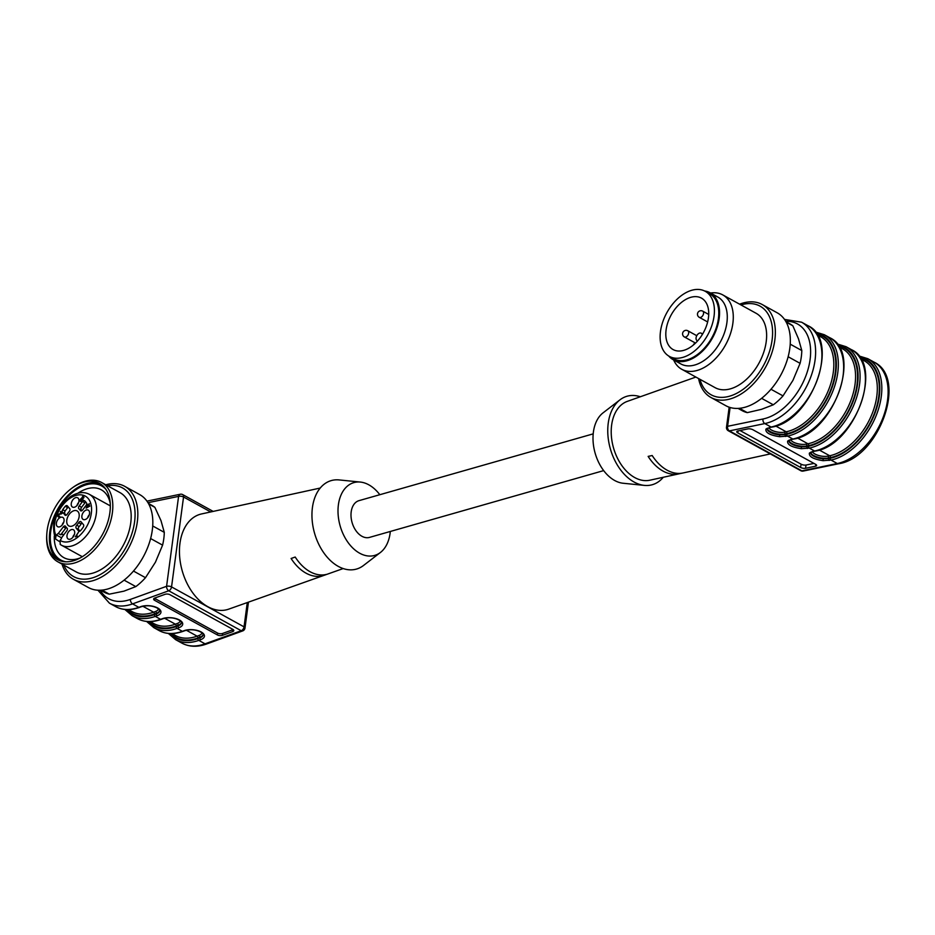 <?xml version="1.0" encoding="UTF-8"?>
<svg xmlns="http://www.w3.org/2000/svg" width="935" height="935" viewBox="0 0 935 935"><rect width="100%" height="100%" fill="white"/><g stroke="black" fill="none" stroke-linecap="round" stroke-linejoin="round"><path stroke-width="1.4" d="M78.669 502.492A4.067 2.548 -61.1 0 0 77.044 505.426M60.378 544.556A29.02 18.174 -61.1 0 0 61.371 545.163L60.214 544.45L60.109 540.407A25.479 15.953 -61.1 0 0 90.356 517.838A25.479 15.953 -61.1 0 0 72.346 496.894A25.479 15.953 -61.1 0 0 56.053 535.685L56.521 535.077A4.78 2.992 118.9 0 1 58.309 533.464L60.728 534.797L65.742 528.182L63.323 526.849L58.309 533.464M63.709 534.913A4.78 2.992 -61.1 0 0 63.264 534.575A4.78 2.992 -61.1 0 0 60.728 534.797M63.323 526.849A2.127 1.332 -61.1 0 1 65.251 526.043A2.127 1.332 -61.1 0 1 65.602 526.405A11.325 7.094 -61.1 0 0 66.993 528.018A2.127 1.332 -61.1 0 1 66.771 530.87L61.757 537.473A4.78 2.992 118.9 0 1 60.576 539.787L60.109 540.407M59.478 541.575L55.481 538.969L56.053 535.685M154.591 600.317L154.743 598.435L217.563 633.065L217.411 634.947L154.591 600.317A3.541 1.601 4.8 0 1 153.632 599.09A3.541 1.601 4.8 0 1 154.743 598.049L165.027 594.333A3.541 1.601 4.8 0 1 170.018 594.73L232.838 629.36A3.541 1.601 4.8 0 1 233.797 630.576A3.541 1.601 4.8 0 1 232.686 631.616L222.401 635.344A3.541 1.601 4.8 0 1 217.411 634.947M233.201 629.582A3.541 1.601 4.8 0 1 232.838 629.734L222.553 633.462A3.541 1.601 4.8 0 1 217.563 633.065M320.214 488.047L304.67 491.436A42.905 28.412 74.1 0 0 303.945 491.611L299.901 492.488A43.162 28.588 -105.9 0 1 300.521 492.348A43.162 28.588 -105.9 0 1 301.187 492.207M603.671 470.609L369.489 537.403A19.109 12.658 -105.9 0 1 361.938 536.281A19.109 12.658 -105.9 0 1 351.081 517.078A19.109 12.658 -105.9 0 1 359.005 500.646L593.199 433.863M390.304 531.466A37.856 25.07 -105.9 0 1 380.416 552.48A37.856 25.07 -105.9 0 1 350.73 545.853A37.856 25.07 -105.9 0 1 338.4 504.771A37.856 25.07 -105.9 0 1 360.337 482.063A37.856 25.07 -105.9 0 1 379.82 494.708M360.337 482.063L339.089 479.924A46.002 30.469 74.1 0 0 312.43 507.53A46.002 30.469 74.1 0 0 327.425 557.447A46.002 30.469 74.1 0 0 363.493 565.5L380.416 552.48M322.505 575.808A43.162 28.588 -105.9 0 1 291.101 558.487L295.215 557.038A42.905 28.412 74.1 0 0 326.631 574.359L322.505 575.808L322.622 574.955M343.18 568.562L228.689 609.153A49.543 32.807 -105.9 0 1 193.042 593.246A49.543 32.807 -105.9 0 1 179.964 543.282A49.543 32.807 -105.9 0 1 201.539 513.946L300.521 492.348M147.975 502.703L178.585 496.392A3.541 2.431 -101.7 0 1 180.28 494.253L146.935 501.137M168.499 590.721L168.744 590.78A3.541 2.244 -109.9 0 1 166.582 586.303L130.421 599.405A53.085 33.239 118.9 0 1 100.174 590.23M159.195 630.611C166.091 634.292 174.003 634.549 182.933 631.382A1.414 0.9 -109.9 0 1 182.348 631.312L177.031 628.39A56.626 35.46 118.9 0 1 153.878 627.677L159.195 630.611A56.626 35.46 -61.1 0 0 182.348 631.312L184.253 630.622A12.026 5.458 4.8 0 1 201.212 631.99A12.026 5.458 4.8 0 1 200.674 639.68L198.781 640.37A56.626 35.46 118.9 0 1 175.628 639.669L181.904 643.128A56.626 35.46 -61.1 0 0 205.057 643.829A3.541 2.244 70.1 0 0 206.53 644.016L242.691 630.915A3.541 2.244 -109.9 0 1 241.23 630.728L168.744 590.78L132.571 603.881A56.626 35.46 118.9 0 1 109.418 603.168L115.706 606.628A56.626 35.46 -61.1 0 0 138.847 607.341L140.753 606.651A12.026 5.458 4.8 0 1 157.723 608.007A12.026 5.458 4.8 0 1 157.185 615.709L155.28 616.399A56.626 35.46 118.9 0 1 132.127 615.686L137.445 618.619A56.626 35.46 -61.1 0 0 160.598 619.332L155.28 616.399A1.414 0.9 70.1 0 1 154.427 614.611A55.2 34.572 118.9 0 1 126.307 609.573M100.828 484.155A43.524 27.255 -61.1 0 0 57.304 509.797A43.524 27.255 -61.1 0 0 58.87 560.275M83.764 482.168A43.524 27.255 -61.1 0 0 71.866 488.21A43.524 27.255 -61.1 0 0 46.832 533.628A43.524 27.255 -61.1 0 0 57.514 559.609A43.524 27.255 -61.1 0 0 73.269 560.813A43.524 27.255 -61.1 0 0 109.886 512.544A43.524 27.255 -61.1 0 0 99.531 483.372A43.524 27.255 -61.1 0 0 83.764 482.168M54.288 536.047A38.744 24.263 -61.1 0 0 63.872 557.657A38.744 24.263 -61.1 0 0 77.897 558.733A38.744 24.263 -61.1 0 0 80.036 558.02M110.225 503.264A38.744 24.263 -61.1 0 0 101.284 489.788A38.744 24.263 -61.1 0 0 77.885 493.224M105.854 489.262A42.285 26.484 -61.1 0 0 57.982 510.171A42.285 26.484 -61.1 0 0 65.871 561.806M71.866 488.21L72.801 487.521A45.301 28.366 118.9 0 1 101.599 482.483A45.301 28.366 118.9 0 1 112.364 512.847A45.301 28.366 118.9 0 1 74.262 563.069A45.301 28.366 118.9 0 1 57.865 561.818A45.301 28.366 118.9 0 1 46.75 534.785L46.832 533.628M57.865 561.818L76.226 571.939A45.301 28.366 -61.1 0 0 92.635 573.19A45.301 28.366 -61.1 0 0 127.978 534.551A45.301 28.366 -61.1 0 0 119.96 492.605L101.599 482.483M63.825 565.102A50.63 31.708 -61.1 0 0 91.992 578.017A50.63 31.708 -61.1 0 0 134.254 524.009A50.63 31.708 -61.1 0 0 107.548 485.768M62.014 564.109A53.085 33.239 -61.1 0 0 73.433 579.291A53.085 33.239 -61.1 0 0 92.659 580.764A53.085 33.239 -61.1 0 0 134.079 535.475A53.085 33.239 -61.1 0 0 124.682 486.317A53.085 33.239 -61.1 0 0 105.749 484.774M73.433 579.291L88.416 587.554A53.085 33.239 -61.1 0 0 107.642 589.015A53.085 33.239 -61.1 0 0 149.062 543.738A53.085 33.239 -61.1 0 0 139.666 494.58L124.682 486.317M101.973 590.114L109.313 594.157L123.958 591.154L135.809 586.596A49.543 31.019 -61.1 0 0 145.498 577.69L155.444 562.18L162.585 545.14L150.629 538.548M162.585 545.14A49.543 31.019 -61.1 0 0 164.291 532.354L160.984 520.62L154.883 507.354L148.688 503.942M152.709 525.961L164.291 532.354M154.883 507.354A49.543 31.019 -61.1 0 0 152.019 505.426L148.408 503.439M100.571 590.219L104.194 592.206A49.543 31.019 -61.1 0 0 109.313 594.157M135.809 586.596L124.11 580.156M133.483 571.063L145.498 577.69M66.794 520.187A8.567 5.365 -61.1 0 0 68.863 525.938A8.567 5.365 -61.1 0 0 71.925 526.16A8.567 5.365 -61.1 0 0 78.61 518.878A8.567 5.365 -61.1 0 0 77.126 510.942A8.567 5.365 -61.1 0 0 70.885 512.497A8.567 5.365 -61.1 0 0 66.794 520.187M83.694 496.871L82.654 496.356L83.799 497.595L83.005 498.495L83.344 497.63C82.222 496.719 81.801 497.186 82.07 499.021L81.158 499.185C79.989 500.389 80.106 500.798 81.485 500.435L79.872 500.599L79.943 499.886L83.285 496.427M83.764 497.864L83.063 496.964L84.021 497.502M82.981 499.524L82.07 499.021M81.532 501.359L80.574 500.833L81.485 500.435M80.34 501.37L79.872 500.599L80.901 501.417M75.314 536.865L78.505 532.19L76.167 536L77.254 536.035L75.314 536.865M85.073 519.579A5.306 3.319 -61.1 0 0 89.094 515.407A5.306 3.319 -61.1 0 0 88.661 510.416A5.306 3.319 -61.1 0 0 82.806 513.186A5.306 3.319 -61.1 0 0 83.589 519.615A5.306 3.319 -61.1 0 0 85.073 519.579M78.926 501.347A5.306 3.319 -61.1 0 0 78.049 498.063A5.306 3.319 -61.1 0 0 72.182 500.833A5.306 3.319 -61.1 0 0 72.977 507.273A5.306 3.319 -61.1 0 0 78.926 501.347M60.857 517.265A5.306 3.319 -61.1 0 0 56.603 522.139A5.306 3.319 -61.1 0 0 58.087 526.884A5.306 3.319 -61.1 0 0 63.124 523.67A5.306 3.319 -61.1 0 0 63.159 517.686A5.306 3.319 -61.1 0 0 60.857 517.265M67.004 535.498A5.306 3.319 -61.1 0 0 68.711 539.238A5.306 3.319 -61.1 0 0 73.736 536.012A5.306 3.319 -61.1 0 0 73.783 530.028A5.306 3.319 -61.1 0 0 69.798 530.519A5.306 3.319 -61.1 0 0 67.004 535.498M64.901 515.045A2.127 1.332 -61.1 0 0 65.134 515.243A2.127 1.332 -61.1 0 0 67.238 514.18A11.325 7.094 -61.1 0 1 69.178 511.609A2.127 1.332 -61.1 0 0 69.739 508.663L67.32 505.847A2.127 1.332 -61.1 0 0 67.075 505.66A2.127 1.332 -61.1 0 0 65.286 506.302A21.236 13.3 -61.1 0 0 62.715 509.692A2.127 1.332 -61.1 0 0 62.481 512.228L65.427 515.337M79.148 505.987A2.127 1.332 -61.1 0 0 78.926 508.827A11.325 7.094 -61.1 0 1 80.316 510.452A2.127 1.332 -61.1 0 0 80.679 510.814A2.127 1.332 -61.1 0 0 82.607 509.996L85.997 505.531A2.127 1.332 -61.1 0 0 86.441 502.925A21.236 13.3 -61.1 0 0 84.606 500.798A2.127 1.332 -61.1 0 0 84.466 500.692A2.127 1.332 -61.1 0 0 82.537 501.511L79.148 505.987L81.567 507.319L84.956 502.843L82.537 501.511M81.029 521.8A2.127 1.332 -61.1 0 0 80.796 521.601A2.127 1.332 -61.1 0 0 78.692 522.665A11.325 7.094 -61.1 0 1 76.74 525.236A2.127 1.332 -61.1 0 0 76.191 528.182L78.61 530.998A2.127 1.332 -61.1 0 0 78.844 531.185A2.127 1.332 -61.1 0 0 80.644 530.542A21.236 13.3 -61.1 0 0 83.215 527.153A2.127 1.332 -61.1 0 0 83.449 524.617L81.029 521.8M88.474 504.514L89.573 503.79L88.767 504.853L89.807 506.069L86.149 508.173L88.147 504.14L88.86 504.725M58.8 517.043C57.269 516.354 57.421 515.302 59.256 513.864L61.418 513.292L60.635 511.398L62.224 513.245L59.127 514.495L58.204 515.688L59.77 516.354L58.286 516.973M58.204 515.688L59.384 516.728M82.081 523.027A2.127 1.332 -61.1 0 0 81.111 523.997A11.325 7.094 118.9 0 1 79.159 526.569A2.127 1.332 -61.1 0 0 78.598 529.514L76.191 528.182M79.966 531.103L78.598 529.514M81.567 507.319A2.127 1.332 -61.1 0 0 81.345 510.159A11.325 7.094 118.9 0 1 81.906 510.65M85.845 502.083A2.127 1.332 -61.1 0 0 84.956 502.843M66.256 515.15L62.481 512.228M68.372 507.074A2.127 1.332 -61.1 0 0 67.706 507.635L65.286 506.302M62.715 509.692L65.134 511.024A21.236 13.3 118.9 0 1 67.706 507.635M65.134 511.024A2.127 1.332 -61.1 0 0 64.889 513.56M66.432 527.527A2.127 1.332 -61.1 0 0 65.742 528.182M74.403 534.458A4.067 2.548 -61.1 0 0 72.778 537.403M63.779 522.116A4.067 2.548 -61.1 0 0 62.166 525.049M89.281 514.846A4.067 2.548 -61.1 0 0 87.668 517.78M76.167 536L76.951 536.433M88.393 505.356L86.873 507.354L89.141 506.232L88.393 505.356L89.666 506.256M88.089 505.017L88.965 505.671M87.773 504.631L89.059 505.543M80.901 500.412L80.831 501.137M82.268 499.232L81.649 499.36M81.298 498.694L82.011 499.091M60.237 511.924L62.061 513.444M59.84 516.985L59.162 516.225M747.895 428.896A3.541 1.297 10.3 0 1 752.839 429.714L815.659 464.344A3.541 1.297 10.3 0 1 816.617 465.49A3.541 1.297 10.3 0 1 815.554 466.191L805.491 468.271A3.541 1.297 10.3 0 1 800.547 467.453L737.727 432.835A3.541 1.297 10.3 0 1 736.768 431.678A3.541 1.297 10.3 0 1 737.832 430.977L747.895 428.896M740.017 430.532L801.143 464.216A3.541 1.297 -169.7 0 0 806.075 465.034L813.964 463.409M697.405 341.146L696.61 340.235A4.243 2.665 118.9 0 1 697.066 335.197A4.243 2.665 118.9 0 1 701.192 333.187A4.243 2.665 118.9 0 1 701.671 333.573L702.395 334.414M669.799 346.862A29.371 18.396 118.9 0 1 672.896 312.068A29.371 18.396 118.9 0 1 701.449 298.113A29.371 18.396 118.9 0 1 702.127 334.847A29.371 18.396 118.9 0 1 673.095 349.561A29.371 18.396 118.9 0 1 669.799 346.862M665.171 352.974A37.155 23.27 118.9 0 1 669.074 308.959A37.155 23.27 118.9 0 1 705.212 291.299A37.155 23.27 118.9 0 1 707.643 335.069A37.155 23.27 118.9 0 1 669.331 356.375A37.155 23.27 118.9 0 1 665.171 352.974M705.212 291.299L709.56 293.695A37.155 23.27 118.9 0 1 712.003 337.465A37.155 23.27 118.9 0 1 673.679 358.771L669.331 356.375M668.747 356.036A38.218 23.936 -61.1 0 0 673.177 359.706A38.218 23.936 -61.1 0 0 712.575 337.792A38.218 23.936 -61.1 0 0 710.074 292.76A38.218 23.936 -61.1 0 0 704.604 290.984M673.177 359.706L680.902 363.96A38.218 23.936 -61.1 0 0 709.127 356.469A38.218 23.936 -61.1 0 0 717.799 297.026L710.074 292.76M673.656 359.963A42.461 26.589 -61.1 0 0 681.755 369.278A42.461 26.589 -61.1 0 0 713.124 360.957A42.461 26.589 -61.1 0 0 726.191 343.718A42.461 26.589 -61.1 0 0 722.755 294.899A42.461 26.589 -61.1 0 0 710.553 293.029M681.755 369.278L715.1 387.663A42.461 26.589 -61.1 0 0 759.536 362.102A42.461 26.589 -61.1 0 0 756.099 313.283L722.755 294.899M699.976 379.329A50.63 31.708 -61.1 0 0 727.956 396.615A50.63 31.708 -61.1 0 0 764.14 364.334A50.63 31.708 -61.1 0 0 770.113 318.251A50.63 31.708 -61.1 0 0 740.976 304.95M698.597 378.57A53.085 33.239 -61.1 0 0 710.939 397.492A53.085 33.239 -61.1 0 0 766.49 365.538A53.085 33.239 -61.1 0 0 762.189 304.518A53.085 33.239 -61.1 0 0 739.597 304.191M710.939 397.492L725.922 405.755A53.085 33.239 -61.1 0 0 781.473 373.79A53.085 33.239 -61.1 0 0 777.172 312.781L762.189 304.518M738.077 408.408L742.18 410.675A49.543 31.019 -61.1 0 0 747.299 412.627L761.464 409.343L773.315 404.797L761.616 398.345M739.48 408.315L747.299 412.627M773.315 404.797A49.543 31.019 -61.1 0 0 783.004 395.891L792.938 380.381L800.091 363.341L788.135 356.738M770.989 389.264L783.004 395.891M800.091 363.341A49.543 31.019 -61.1 0 0 801.798 350.543L798.49 338.821L792.868 325.824L786.183 322.131M790.215 344.162L801.798 350.543M792.868 325.824A49.543 31.019 -61.1 0 0 790.017 323.896L785.914 321.64M823.116 458.804L823.139 460.686C813.438 459.214 808.857 456.689 809.383 453.101L812.725 451.395A1.414 0.97 -101.7 0 0 813.263 451.488L810.738 452.727A10.612 3.904 -169.7 0 0 823.116 458.828L828.433 458.629L828.55 457.975A10.612 3.904 10.3 0 1 817.424 457.063A10.612 3.904 10.3 0 1 810.844 452.54M769.248 427.424A1.414 0.97 -101.7 0 0 769.762 427.517L767.238 428.756A10.612 3.904 -169.7 0 0 779.626 434.857L784.933 434.658L785.049 434.004A1.414 0.97 78.3 0 0 784.325 432.18A9.198 3.389 10.3 0 1 774.975 431.467A9.198 3.389 10.3 0 1 769.026 427.692M788.988 440.736L788.988 440.736A10.612 3.904 -169.7 0 0 801.365 446.837L806.683 446.638L806.8 445.995A10.612 3.904 10.3 0 1 795.685 445.072A10.612 3.904 10.3 0 1 789.093 440.549M779.626 434.833L779.65 436.703C769.949 435.242 765.356 432.706 765.894 429.13L767.495 428.148M801.377 446.825L801.388 448.695C791.688 447.222 787.106 444.698 787.632 441.11L789.233 440.128M802.148 470.889L801.903 470.843A3.541 2.431 78.3 0 0 803.212 471.065L838.613 463.76A3.541 2.431 78.3 0 1 837.304 463.526A56.626 35.46 -61.1 0 0 883.517 416.274A56.626 35.46 -61.1 0 0 874.073 362.149C908.095 378.044 878.748 457.951 838.613 463.76M730.106 407.496L727.594 426.313A3.541 2.431 78.3 0 0 729.417 430.883L801.903 470.843L837.304 463.526L831.016 460.067L823.139 460.686M682.316 473.11L679.546 473.706A42.905 28.412 -105.9 0 1 678.822 473.881A42.905 28.412 -105.9 0 1 648.142 456.397L652.186 455.52A43.162 28.588 74.1 0 0 682.971 472.981L770.323 453.907M695.874 377.062L627.315 401.372A41.035 27.173 74.1 0 0 613.524 447.935A41.035 27.173 74.1 0 0 649.802 480.216L678.822 473.881M663.277 477.282A46.002 30.469 -105.9 0 1 644.402 485.394A46.002 30.469 -105.9 0 1 608.241 423.169A46.002 30.469 -105.9 0 1 619.999 399.818A46.002 30.469 -105.9 0 1 640.311 396.756M619.999 399.818L603.075 412.838A37.856 25.07 74.1 0 0 595.139 453.171A37.856 25.07 74.1 0 0 623.166 483.255L644.402 485.394M56.521 535.077L61.616 537.882M82.303 556.711L61.371 545.163A29.02 18.174 -61.1 0 0 91.291 528.532A29.02 18.174 -61.1 0 0 89.386 494.346C83.776 491.413 77.441 492.207 70.37 496.73C55.551 509.224 50.572 523.273 55.445 538.887M232.838 629.734L232.686 631.616M222.553 633.462L222.401 635.344M158.401 608.825A9.198 4.172 4.8 0 1 155.514 611.502L153.609 612.191A53.085 33.239 118.9 0 1 131.905 611.525L128.411 609.597M127.289 609.608A54.499 34.127 -61.1 0 0 154.474 613.979A1.414 0.9 -109.9 0 0 153.609 612.191L142.891 606.277M155.514 611.502A1.414 0.9 -109.9 0 1 156.379 613.29L156.32 613.921A10.612 4.815 -175.2 0 0 159.651 610.8C160.259 610.543 159.371 609.585 157.01 607.925C152.008 605.564 146.783 605.167 141.349 606.721A1.414 0.9 -109.9 0 1 140.753 606.651M159.651 610.543A10.612 4.815 4.8 0 1 156.379 613.29L154.474 613.979M157.185 615.709A1.414 0.9 70.1 0 1 156.32 613.921L154.427 614.611M141.349 606.721L139.444 607.411A1.414 0.9 -109.9 0 1 138.847 607.341L132.571 603.881A3.541 2.244 -109.9 0 1 130.421 599.405M210.691 511.948L183.552 496.988A3.541 1.461 -172.4 0 0 178.585 496.392L166.582 586.303A3.541 1.461 7.6 0 1 171.549 586.911L244.047 626.859L247.284 602.561M213.168 511.41L182.711 494.615A3.541 2.221 -61.1 0 1 183.552 496.988L171.549 586.911A3.541 2.221 -61.1 0 1 168.744 590.78M170.789 633.579A54.499 34.127 -61.1 0 0 197.963 637.951L199.868 637.261L197.916 638.582A1.414 0.9 70.1 0 0 198.781 640.37L205.057 643.829L241.23 630.728A3.541 2.221 -61.1 0 0 244.047 626.859A3.541 1.461 7.6 0 1 244.993 628.051L248.453 602.14M137.445 618.619C144.352 622.301 152.265 622.558 161.182 619.402A1.414 0.9 -109.9 0 1 160.598 619.332L162.503 618.643A12.026 5.458 4.8 0 1 179.462 619.999A12.026 5.458 4.8 0 1 178.936 627.701L177.031 628.39A1.414 0.9 70.1 0 1 176.166 626.59A55.2 34.572 118.9 0 1 148.046 621.565M180.151 620.817A9.198 4.172 4.8 0 1 177.264 623.481L175.359 624.171L164.63 618.269M149.039 621.588A54.499 34.127 -61.1 0 0 176.224 625.971A1.414 0.9 -109.9 0 0 175.359 624.171A53.085 33.239 118.9 0 1 153.656 623.516L150.161 621.588M181.39 622.523A10.612 4.815 4.8 0 1 178.129 625.281L178.071 625.901A10.612 4.815 -175.2 0 0 181.402 622.792C181.998 622.523 181.121 621.565 178.749 619.905C173.746 617.556 168.534 617.158 163.087 618.713A1.414 0.9 -109.9 0 1 162.503 618.643M177.264 623.481A1.414 0.9 -109.9 0 1 178.129 625.281L176.224 625.971M178.936 627.701A1.414 0.9 70.1 0 1 178.071 625.901L176.166 626.59M186.381 630.248L197.11 636.162A53.085 33.239 118.9 0 1 175.406 635.496L171.911 633.568M201.89 632.796A9.198 4.172 4.8 0 1 199.003 635.473L197.11 636.162A1.414 0.9 70.1 0 1 197.963 637.951M203.14 634.514A10.612 4.815 4.8 0 1 199.868 637.261A1.414 0.9 70.1 0 0 199.003 635.473M200.674 639.68A1.414 0.9 70.1 0 1 199.821 637.892A10.612 4.815 -175.2 0 0 203.152 634.771C203.748 634.514 202.86 633.556 200.499 631.896C195.497 629.535 190.273 629.138 184.838 630.704A1.414 0.9 -109.9 0 1 184.253 630.622M197.916 638.582A55.2 34.572 118.9 0 1 169.796 633.544M81.111 523.997L78.692 522.665M76.74 525.236L79.159 526.569M81.345 510.159L78.926 508.827M80.316 510.452L81.17 510.919M80.761 498.787L81.731 499.313M59.256 513.864L59.969 514.25M60.307 513.607L61.056 514.028M61.067 513.444L61.652 513.771M738.077 430.93L737.727 432.835M801.143 464.216L800.547 467.453M806.075 465.034L805.491 468.271M815.869 464.461L815.554 466.191M707.643 321.944L699.298 317.339A3.541 3.541 0 0 1 697.907 312.535A3.541 3.541 0 0 1 702.711 311.145A3.541 2.221 118.9 0 1 703.108 311.472A3.541 2.221 118.9 0 1 702.734 315.668A3.541 2.221 118.9 0 1 699.298 317.339A3.541 2.221 118.9 0 1 698.901 317.023M695.313 342.97L684.408 336.962A3.541 3.541 0 0 1 683.017 332.159A3.541 3.541 0 0 1 687.833 330.768A3.541 2.221 118.9 0 1 688.218 331.095A3.541 2.221 118.9 0 1 687.856 335.279A3.541 2.221 118.9 0 1 684.408 336.962A3.541 2.221 118.9 0 1 684.011 336.635M702.594 334.087L701.671 333.573M817.167 334.824L820.661 336.752A53.085 33.239 118.9 0 1 829.509 387.487A53.085 33.239 118.9 0 1 786.183 431.795L775.734 426.033M767.354 428.557A10.612 3.904 10.3 0 0 773.935 433.08A10.612 3.904 10.3 0 0 785.049 434.004L786.919 433.618A1.414 0.97 78.3 0 0 786.183 431.795L784.325 432.18M819.224 450.004L829.684 455.766L827.814 456.151A9.198 3.389 10.3 0 1 818.464 455.438A9.198 3.389 10.3 0 1 812.527 451.663M860.656 358.795L864.15 360.723A53.085 33.239 118.9 0 1 872.998 411.458A53.085 33.239 118.9 0 1 829.684 455.766A1.414 0.97 -101.7 0 1 830.409 457.589A54.499 34.127 -61.1 0 0 876.375 407.602A54.499 34.127 -61.1 0 0 860.06 357.848M797.473 438.012L807.933 443.774L806.063 444.16A9.198 3.389 10.3 0 1 796.713 443.447A9.198 3.389 10.3 0 1 790.776 439.684M838.917 346.815L842.412 348.732A53.085 33.239 118.9 0 1 851.247 399.479A53.085 33.239 118.9 0 1 807.933 443.774A1.414 0.97 -101.7 0 1 808.658 445.609A54.499 34.127 -61.1 0 0 854.625 395.61A54.499 34.127 -61.1 0 0 838.321 345.856M827.814 456.151A1.414 0.97 -101.7 0 1 828.55 457.975L830.409 457.589M806.063 444.16A1.414 0.97 -101.7 0 1 806.8 445.995L808.658 445.609M786.919 433.618A54.499 34.127 -61.1 0 0 832.875 383.63A54.499 34.127 -61.1 0 0 816.571 333.877M816.021 333.059A55.2 34.572 118.9 0 1 833.541 383.023A55.2 34.572 118.9 0 1 786.803 434.272A1.414 0.97 78.3 0 0 787.527 436.096L779.65 436.703M824.296 334.718A56.626 35.46 118.9 0 1 833.74 388.843A56.626 35.46 118.9 0 1 787.527 436.096L792.845 439.029A56.626 35.46 -61.1 0 0 839.057 391.765A56.626 35.46 -61.1 0 0 829.614 337.64L824.296 334.718L815.145 331.89M786.803 434.272L784.944 434.646L785.669 436.481M769.762 427.517L771.62 427.131A1.414 0.97 -101.7 0 1 771.094 427.038A56.626 35.46 -61.1 0 0 817.307 379.785A56.626 35.46 -61.1 0 0 807.875 325.66L801.587 322.201A56.626 35.46 118.9 0 1 811.019 376.314A56.626 35.46 118.9 0 1 764.818 423.578A3.541 2.431 -101.7 0 1 762.995 419.009A53.085 33.239 -61.1 0 0 808.915 365.959A53.085 33.239 -61.1 0 0 785.704 321.289M859.51 357.03A55.2 34.572 118.9 0 1 877.03 406.994A55.2 34.572 118.9 0 1 830.292 458.243A1.414 0.97 78.3 0 0 831.016 460.067A56.626 35.46 118.9 0 0 877.229 412.814A56.626 35.46 118.9 0 0 867.797 358.689L858.646 355.861M830.292 458.243L828.433 458.629L829.158 460.452M813.263 451.488L815.11 451.102A1.414 0.97 -101.7 0 1 814.595 451.009A56.626 35.46 -61.1 0 0 860.796 403.756A56.626 35.46 -61.1 0 0 851.364 349.632L846.046 346.698A56.626 35.46 118.9 0 1 855.478 400.823A56.626 35.46 118.9 0 1 809.278 448.087L801.388 448.695M837.76 345.038A55.2 34.572 118.9 0 1 855.28 395.002A55.2 34.572 118.9 0 1 808.541 446.252A1.414 0.97 78.3 0 0 809.278 448.087L814.595 451.009L812.737 451.395M808.541 446.252L806.683 446.638L807.408 448.461M793.371 439.123A1.414 0.97 -101.7 0 1 792.845 439.029L790.987 439.415A1.414 0.97 -101.7 0 0 791.513 439.497L793.371 439.123C833.365 433.63 862.83 352.378 829.614 337.64M809.383 453.101L810.984 452.119M765.894 429.13L771.094 427.038L764.818 423.578L729.417 430.883A3.541 2.221 118.9 0 1 728.295 430.743A3.541 3.541 0 0 1 726.495 427.178A3.541 1.461 7.6 0 1 727.594 426.313L762.995 419.009M787.632 441.11L790.987 439.415M801.903 470.843A3.541 2.221 118.9 0 1 800.792 470.702L728.295 430.743M110.318 505.882L89.386 494.346M124.858 609.456L132.127 615.686M139.444 607.411C130.514 610.578 122.602 610.321 115.706 606.628M97.918 590.207L109.418 603.168M161.182 619.402L163.087 618.713M146.596 621.448L153.878 627.677M182.933 631.382L184.838 630.704M168.347 633.439L175.628 639.669M206.53 644.016C197.414 647.277 189.209 646.973 181.904 643.128M81.462 499.255L82.432 499.793M58.508 516.424L59.478 516.95M242.691 630.915A3.541 3.541 0 0 0 244.993 628.051M182.711 494.615A3.541 3.541 0 0 0 180.28 494.253M695.839 342.794A3.541 3.541 0 0 0 693.408 345.003M702.711 311.145L708.718 314.452M687.833 330.768L696.774 335.7M702.653 333.982L701.192 333.187M771.62 427.131C811.615 421.65 841.079 340.398 807.875 325.66M815.11 451.102C855.116 445.621 884.568 364.369 851.364 349.632M836.895 343.87L846.046 346.698M801.587 322.201L784.488 319.396M874.073 362.149L867.797 358.689M726.495 427.178L729.171 407.192M800.792 470.702A3.541 3.541 0 0 0 803.212 471.065M789.046 440.619L791.513 439.497"/></g></svg>
